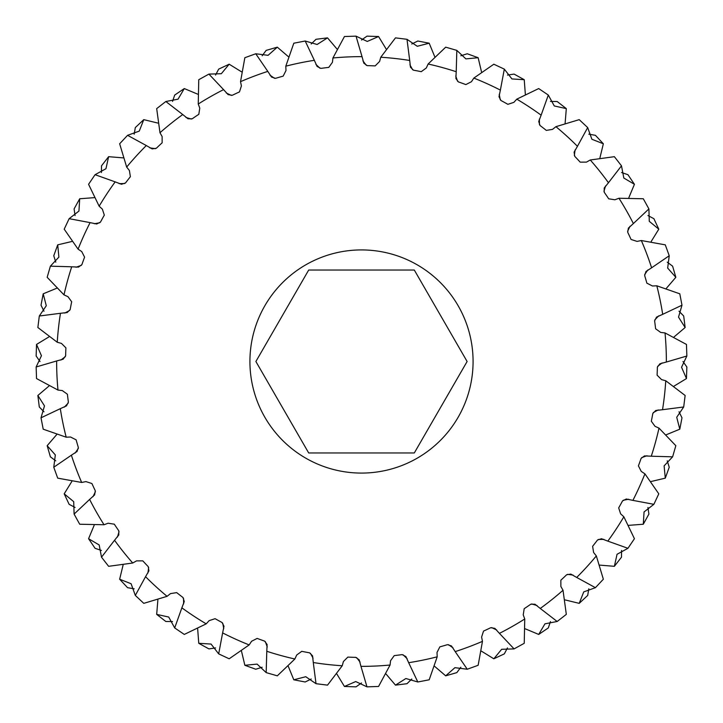 <?xml version="1.0" encoding="UTF-8"?>
<svg xmlns="http://www.w3.org/2000/svg" width="723" height="723" viewBox="0 0 723 723"><rect width="100%" height="100%" fill="white"/><g stroke="black" fill="none" stroke-linecap="round" stroke-linejoin="round"><path stroke-width="1.08" d="M665.024 332.932L660.695 332.435L655.598 328.757A295.915 295.915 0 0 0 654.613 320.867L656.538 317.108L662.693 314.333A304.862 304.862 0 0 0 656.818 285.802L652.462 285.992L646.859 283.154A295.915 295.915 0 0 0 644.654 275.517L645.964 271.505L651.613 267.799A304.862 304.862 0 0 0 641.337 240.533L637.071 241.401L631.089 239.476A295.915 295.915 0 0 0 627.709 232.282L628.377 228.116L633.375 223.57A304.862 304.862 0 0 0 618.969 198.247L614.893 199.774L608.685 198.807A295.915 295.915 0 0 0 604.22 192.228L604.229 188.007L608.459 182.738A304.862 304.862 0 0 0 590.266 159.982L586.47 162.124L580.189 162.142A295.915 295.915 0 0 0 574.749 156.34L574.098 152.164L577.451 146.308A304.862 304.862 0 0 0 555.924 126.67L552.508 129.39L546.308 130.384A295.915 295.915 0 0 0 540.027 125.504L538.734 121.491L541.129 115.174A304.862 304.862 0 0 0 516.791 99.15L513.854 102.368L507.88 104.32A295.915 295.915 0 0 0 500.912 100.479L499.006 96.719L500.379 90.104A304.862 304.862 0 0 0 473.836 78.084L471.432 81.726L465.847 84.591A295.915 295.915 0 0 0 458.364 81.889L455.897 78.464L456.213 71.722A304.862 304.862 0 0 0 428.124 64.004L426.317 67.971L421.238 71.676A295.915 295.915 0 0 0 413.429 70.176L410.456 67.185L409.715 60.47A304.862 304.862 0 0 0 380.759 57.244L379.602 61.446L375.165 65.901A295.915 295.915 0 0 0 367.221 65.639L363.814 63.154L362.033 56.638A304.862 304.862 0 0 0 332.932 57.976L332.435 62.305L328.757 67.402A295.915 295.915 0 0 0 320.867 68.387L317.108 66.462L314.333 60.307A304.862 304.862 0 0 0 285.802 66.182L285.992 70.538L283.154 76.141A295.915 295.915 0 0 0 275.517 78.346L271.505 77.036L267.799 71.387A304.862 304.862 0 0 0 240.533 81.663L241.401 85.929L239.476 91.911A295.915 295.915 0 0 0 232.282 95.291L228.116 94.623L223.57 89.625A304.862 304.862 0 0 0 198.247 104.031L199.774 108.107L198.807 114.315A295.915 295.915 0 0 0 192.228 118.78L188.007 118.771L182.738 114.541A304.862 304.862 0 0 0 159.982 132.734L162.124 136.53L162.142 142.811A295.915 295.915 0 0 0 156.34 148.251L152.164 148.902L146.308 145.549A304.862 304.862 0 0 0 126.67 167.076L129.39 170.492L130.384 176.692A295.915 295.915 0 0 0 125.504 182.973L121.491 184.266L115.174 181.871A304.862 304.862 0 0 0 99.15 206.209L102.368 209.146L104.32 215.12A295.915 295.915 0 0 0 100.479 222.088L96.719 223.994L90.104 222.621A304.862 304.862 0 0 0 78.084 249.164L81.726 251.568L84.591 257.153A295.915 295.915 0 0 0 81.889 264.636L78.464 267.103L71.722 266.787A304.862 304.862 0 0 0 64.004 294.876L67.971 296.683L71.676 301.762A295.915 295.915 0 0 0 70.176 309.571L67.185 312.544L60.47 313.285A304.862 304.862 0 0 0 57.244 342.241L61.446 343.398L65.901 347.835A295.915 295.915 0 0 0 65.639 355.779L63.154 359.186L56.638 360.967A304.862 304.862 0 0 0 57.976 390.068L62.305 390.565L67.402 394.243A295.915 295.915 0 0 0 68.387 402.133L66.462 405.892L60.307 408.667A304.862 304.862 0 0 0 66.182 437.198L70.538 437.008L76.141 439.846A295.915 295.915 0 0 0 78.346 447.483L77.036 451.495L71.387 455.201A304.862 304.862 0 0 0 81.663 482.467L85.929 481.599L91.911 483.524A295.915 295.915 0 0 0 95.291 490.718L94.623 494.884L89.625 499.43A304.862 304.862 0 0 0 104.031 524.753L108.107 523.226L114.315 524.193A295.915 295.915 0 0 0 118.78 530.772L118.771 534.993L114.541 540.262A304.862 304.862 0 0 0 132.734 563.018L136.53 560.876L142.811 560.858A295.915 295.915 0 0 0 148.251 566.66L148.902 570.836L145.549 576.692A304.862 304.862 0 0 0 167.076 596.33L170.492 593.61L176.692 592.616A295.915 295.915 0 0 0 182.973 597.496L184.266 601.509L181.871 607.826A304.862 304.862 0 0 0 206.209 623.85L209.146 620.632L215.12 618.68A295.915 295.915 0 0 0 222.088 622.521L223.994 626.281L222.621 632.896A304.862 304.862 0 0 0 249.164 644.916L251.568 641.274L257.153 638.409A295.915 295.915 0 0 0 264.636 641.111L267.103 644.536L266.787 651.278A304.862 304.862 0 0 0 294.876 658.996L296.683 655.029L301.762 651.324A295.915 295.915 0 0 0 309.571 652.824L312.544 655.815L313.285 662.53A304.862 304.862 0 0 0 342.241 665.756L343.398 661.554L347.835 657.099A295.915 295.915 0 0 0 355.779 657.361L359.186 659.846L360.967 666.362A304.862 304.862 0 0 0 390.068 665.024L390.565 660.695L394.243 655.598A295.915 295.915 0 0 0 402.133 654.613L405.892 656.538L408.667 662.693A304.862 304.862 0 0 0 437.198 656.818L437.008 652.462L439.846 646.859A295.915 295.915 0 0 0 447.483 644.654L451.495 645.964L455.201 651.613A304.862 304.862 0 0 0 482.467 641.337L481.599 637.071L483.524 631.089A295.915 295.915 0 0 0 490.718 627.709L494.884 628.377L499.43 633.375A304.862 304.862 0 0 0 524.753 618.969L523.226 614.893L524.193 608.685A295.915 295.915 0 0 0 530.772 604.22L534.993 604.229L540.262 608.459A304.862 304.862 0 0 0 563.018 590.266L560.876 586.47L560.858 580.189A295.915 295.915 0 0 0 566.66 574.749L570.836 574.098L576.692 577.451A304.862 304.862 0 0 0 596.33 555.924L593.61 552.508L592.616 546.308A295.915 295.915 0 0 0 597.496 540.027L601.509 538.734L607.826 541.129A304.862 304.862 0 0 0 623.85 516.791L620.632 513.854L618.68 507.88A295.915 295.915 0 0 0 622.521 500.912L626.281 499.006L632.896 500.379A304.862 304.862 0 0 0 644.916 473.836L641.274 471.432L638.409 465.847A295.915 295.915 0 0 0 641.111 458.364L644.536 455.897L651.278 456.213A304.862 304.862 0 0 0 658.996 428.124L655.029 426.317L651.324 421.238A295.915 295.915 0 0 0 652.824 413.429L655.815 410.456L662.53 409.715A304.862 304.862 0 0 0 665.756 380.759L661.554 379.602L657.099 375.165A295.915 295.915 0 0 0 657.361 367.221L659.846 363.814L666.362 362.033A304.862 304.862 0 0 0 665.024 332.932L686.47 344.437L686.85 356.023L666.362 362.033M414.306 270.041L308.694 270.041L255.888 361.5L308.694 452.959L414.306 452.959L467.112 361.5L414.306 270.041M249.923 361.5A111.577 111.577 0 0 1 361.5 249.923A111.577 111.577 0 0 1 473.077 361.5A111.577 111.577 0 0 1 361.5 473.077A111.577 111.577 0 0 1 249.923 361.5M48.92 336.9L36.53 344.437L36.15 356.023L40.027 361.5M361.5 40.027L366.977 36.15L378.563 36.53L367.266 41.446L356.023 36.15L362.033 56.638M356.023 36.15L344.437 36.53L332.932 57.976M386.1 674.089L395.481 685.133L406.986 683.705L411.794 679.014M434.695 666.389L445.693 675.833L456.828 672.616L460.84 667.239M481.491 651.188L493.827 658.798L504.32 653.881L507.447 647.935M525.332 628.847L538.707 634.433L548.305 627.935L550.456 621.581M565.133 599.927L579.222 603.353L587.682 595.436L588.82 588.82M599.927 565.133L614.378 566.317L621.491 557.171L621.581 550.456M628.847 525.332L643.298 524.238L648.902 514.089L647.935 507.447M651.179 481.491L665.287 478.147L669.236 467.248L667.239 460.84M666.389 434.695L679.801 429.191L681.988 417.813L679.014 411.794M674.08 386.1L686.47 378.563L686.85 366.977L682.973 361.5M674.089 336.9L685.133 327.519L683.705 316.014L679.014 311.206M666.389 288.305L675.833 277.307L672.616 266.172L667.239 262.16M651.188 241.509L658.798 229.173L653.881 218.68L647.935 215.553M628.847 197.668L634.433 184.293L627.935 174.695L621.581 172.544M599.927 157.867L603.353 143.778L595.436 135.318L588.82 134.18M565.133 123.073L566.317 108.622L557.171 101.509L550.456 101.419M525.332 94.153L524.238 79.702L514.089 74.098L507.447 75.065M481.491 71.821L478.147 57.713L467.248 53.764L460.84 55.761M434.695 56.611L429.191 43.199L417.813 41.012L411.794 43.986M378.563 36.53L386.1 48.92M336.9 48.911L327.519 37.867L316.014 39.295L311.206 43.986M288.305 56.611L277.307 47.167L266.172 50.384L262.16 55.761M241.509 71.812L229.173 64.202L218.68 69.119L215.553 75.065M197.668 94.153L184.293 88.568L174.695 95.065L172.544 101.419M157.867 123.073L143.778 119.647L135.318 127.564L134.18 134.18M123.073 157.867L108.622 156.683L101.509 165.829L101.419 172.544M94.153 197.668L79.702 198.762L74.098 208.911L75.065 215.553M71.821 241.509L57.713 244.853L53.764 255.752L55.761 262.16M56.611 288.305L43.199 293.809L41.012 305.187L43.986 311.206M48.911 386.1L37.867 395.481L39.295 406.986L43.986 411.794M56.611 434.695L47.167 445.693L50.384 456.828L55.761 460.84M71.812 481.491L64.202 493.827L69.119 504.32L75.065 507.447M94.153 525.332L88.568 538.707L95.065 548.305L101.419 550.456M123.073 565.133L119.647 579.222L127.564 587.682L134.18 588.82M157.867 599.927L156.683 614.378L165.829 621.491L172.544 621.581M197.668 628.847L198.762 643.298L208.911 648.902L215.553 647.935M241.509 651.179L244.853 665.287L255.752 669.236L262.16 667.239M288.305 666.389L293.809 679.801L305.187 681.988L311.206 679.014M336.9 674.08L344.437 686.47L356.023 686.85L361.5 682.973M437.198 656.818L429.191 679.792L417.804 681.988L408.667 662.693M395.481 685.133L405.874 678.517L417.804 681.988M482.467 641.337L478.147 665.287L467.248 669.236L455.201 651.613M445.693 675.833L454.921 667.672L467.248 669.236M524.753 618.969L524.238 643.298L514.089 648.902L499.43 633.375M493.827 658.798L501.663 649.29L514.089 648.902M563.018 590.266L566.317 614.378L557.171 621.491L540.262 608.459M538.707 634.433L544.961 623.822L557.171 621.491M596.33 555.924L603.353 579.222L595.427 587.682L576.692 577.451M579.222 603.353L583.741 591.893L595.427 587.682M623.85 516.791L634.433 538.707L627.935 548.305L607.826 541.129M614.378 566.317L617.044 554.288L627.935 548.305M644.916 473.836L658.789 493.827L653.872 504.32L632.896 500.379M643.298 524.238L644.057 511.938L653.872 504.32M658.996 428.124L675.833 445.693L672.616 456.828L651.278 456.213M665.287 478.147L664.112 465.883L672.616 456.828M665.756 380.759L685.133 395.481L683.696 406.986L662.53 409.715M679.801 429.191L676.719 417.261L683.696 406.986M686.47 378.563L681.554 367.266L686.85 356.023M656.818 285.802L679.792 293.809L681.988 305.196L662.693 314.333M685.133 327.519L678.517 317.126L681.988 305.196M641.337 240.533L665.287 244.853L669.236 255.752L651.613 267.799M675.833 277.307L667.672 268.079L669.236 255.752M618.969 198.247L643.298 198.762L648.902 208.911L633.375 223.57M658.798 229.173L649.29 221.337L648.902 208.911M590.266 159.982L614.378 156.683L621.491 165.829L608.459 182.738M634.433 184.293L623.822 178.039L621.491 165.829M555.924 126.67L579.222 119.647L587.682 127.573L577.451 146.308M603.353 143.778L591.893 139.259L587.682 127.573M516.791 99.15L538.707 88.568L548.305 95.065L541.129 115.174M566.317 108.622L554.288 105.956L548.305 95.065M473.836 78.084L493.827 64.211L504.32 69.128L500.379 90.104M524.238 79.702L511.938 78.943L504.32 69.128M428.124 64.004L445.693 47.167L456.828 50.384L456.213 71.722M478.147 57.713L465.883 58.888L456.828 50.384M380.759 57.244L395.481 37.867L406.986 39.304L409.715 60.47M429.191 43.199L417.261 46.281L406.986 39.304M285.802 66.182L293.809 43.208L305.196 41.012L314.333 60.307M327.519 37.867L317.126 44.483L305.196 41.012M240.533 81.663L244.853 57.713L255.752 53.764L267.799 71.387M277.307 47.167L268.079 55.328L255.752 53.764M198.247 104.031L198.762 79.702L208.911 74.098L223.57 89.625M229.173 64.202L221.337 73.71L208.911 74.098M159.982 132.734L156.683 108.622L165.829 101.509L182.738 114.541M184.293 88.568L178.039 99.178L165.829 101.509M126.67 167.076L119.647 143.778L127.573 135.318L146.308 145.549M143.778 119.647L139.259 131.107L127.573 135.318M99.15 206.209L88.568 184.293L95.065 174.695L115.174 181.871M108.622 156.683L105.956 168.712L95.065 174.695M78.084 249.164L64.211 229.173L69.128 218.68L90.104 222.621M79.702 198.762L78.943 211.062L69.128 218.68M64.004 294.876L47.167 277.307L50.384 266.172L71.722 266.787M57.713 244.853L58.888 257.117L50.384 266.172M57.244 342.241L37.867 327.519L39.304 316.014L60.47 313.285M43.199 293.809L46.281 305.739L39.304 316.014M36.53 344.437L41.446 355.734L36.15 366.977L56.638 360.967M66.182 437.198L43.208 429.191L41.012 417.804L60.307 408.667M37.867 395.481L44.483 405.874L41.012 417.804M81.663 482.467L57.713 478.147L53.764 467.248L71.387 455.201M47.167 445.693L55.328 454.921L53.764 467.248M104.031 524.753L79.702 524.238L74.098 514.089L89.625 499.43M64.202 493.827L73.71 501.663L74.098 514.089M132.734 563.018L108.622 566.317L101.509 557.171L114.541 540.262M88.568 538.707L99.178 544.961L101.509 557.171M167.076 596.33L143.778 603.353L135.318 595.427L145.549 576.692M119.647 579.222L131.107 583.741L135.318 595.427M206.209 623.85L184.293 634.433L174.695 627.935L181.871 607.826M156.683 614.378L168.712 617.044L174.695 627.935M249.164 644.916L229.173 658.789L218.68 653.872L222.621 632.896M198.762 643.298L211.062 644.057L218.68 653.872M294.876 658.996L277.307 675.833L266.172 672.616L266.787 651.278M244.853 665.287L257.117 664.112L266.172 672.616M342.241 665.756L327.519 685.133L316.014 683.696L313.285 662.53M293.809 679.801L305.739 676.719L316.014 683.696M390.068 665.024L378.563 686.47L366.977 686.85L360.967 666.362M344.437 686.47L355.734 681.554L366.977 686.85M36.15 366.977L36.53 378.563L57.976 390.068M407.121 658.653L403.091 654.803M453.041 647.853L448.459 644.681M496.71 630.004L491.685 627.591M537.053 605.549L531.712 603.949M573.068 575.083L567.546 574.342M603.877 539.358L598.301 539.485M628.712 499.25L623.235 500.253M646.977 455.752L641.717 457.605M658.201 409.932L653.303 412.58M662.123 362.928L657.695 366.308M658.653 315.879L654.803 319.909M647.853 269.959L644.681 274.541M630.004 226.29L627.591 231.315M605.549 185.947L603.949 191.288M575.083 149.932L574.342 155.454M539.358 119.123L539.485 124.699M499.25 94.288L500.253 99.765M455.752 76.023L457.605 81.283M409.932 64.799L412.58 69.697M362.928 60.877L366.308 65.305M315.879 64.347L319.909 68.197M269.959 75.147L274.541 78.319M226.29 92.996L231.315 95.409M185.947 117.451L191.288 119.051M149.932 147.917L155.454 148.658M119.123 183.642L124.699 183.515M94.288 223.75L99.765 222.747M76.023 267.248L81.283 265.395M64.799 313.068L69.697 310.42M60.877 360.072L65.305 356.692M64.347 407.121L68.197 403.091M75.147 453.041L78.319 448.459M92.996 496.71L95.409 491.685M117.451 537.053L119.051 531.712M147.917 573.068L148.658 567.546M183.642 603.877L183.515 598.301M223.75 628.712L222.747 623.235M267.248 646.977L265.395 641.717M313.068 658.201L310.42 653.303M360.072 662.123L356.692 657.695"/></g></svg>
